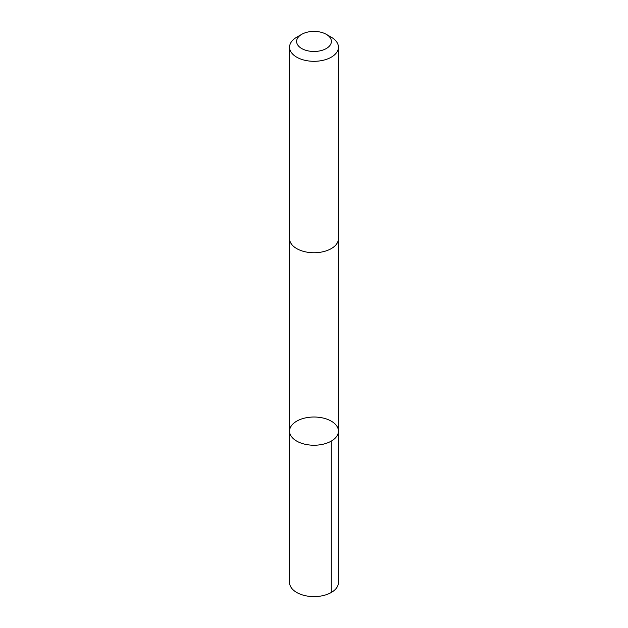 <?xml version="1.0" encoding="UTF-8"?>
<svg xmlns="http://www.w3.org/2000/svg" width="628" height="628" viewBox="0 0 628 628"><rect width="100%" height="100%" fill="white"/><g stroke="black" fill="none" stroke-linecap="round" stroke-linejoin="round"><path stroke-width="0.94" d="M338.398 431.891A24.437 14.106 180 0 1 313.341 445.228A24.437 14.106 180 0 1 289.563 431.13A24.437 14.106 180 0 1 314 417.023A24.437 14.106 180 0 1 338.437 431.13A24.437 14.106 180 0 1 338.398 431.891A24.437 14.106 180 0 1 313.341 445.228A24.437 14.106 180 0 1 289.563 431.13L289.563 582.494A24.437 14.106 0 0 0 313.341 596.6A24.437 14.106 0 0 0 338.406 583.255A24.437 14.106 0 0 0 338.437 582.494L338.437 431.13A24.437 14.106 180 0 1 338.398 431.891M301.707 34.336L296.722 37.217A24.437 14.106 0 0 0 289.594 46.433A24.437 14.106 0 0 0 289.563 47.194L289.563 238.632A24.437 14.106 0 0 0 314 252.739A24.437 14.106 0 0 0 338.437 238.632L338.437 47.194A24.437 14.106 0 0 0 331.278 37.217L326.293 34.336A17.38 10.04 0 0 0 301.707 34.336A17.38 10.04 0 0 0 296.644 40.891A17.38 10.04 0 0 0 320.217 50.813A17.38 10.04 0 0 0 326.293 34.336M289.563 47.194A24.437 14.106 0 0 0 314 61.308A24.437 14.106 0 0 0 338.437 47.194M331.278 441.107L331.278 592.471M289.571 238.938L289.563 431.13M338.429 238.938L338.437 431.13"/></g></svg>
